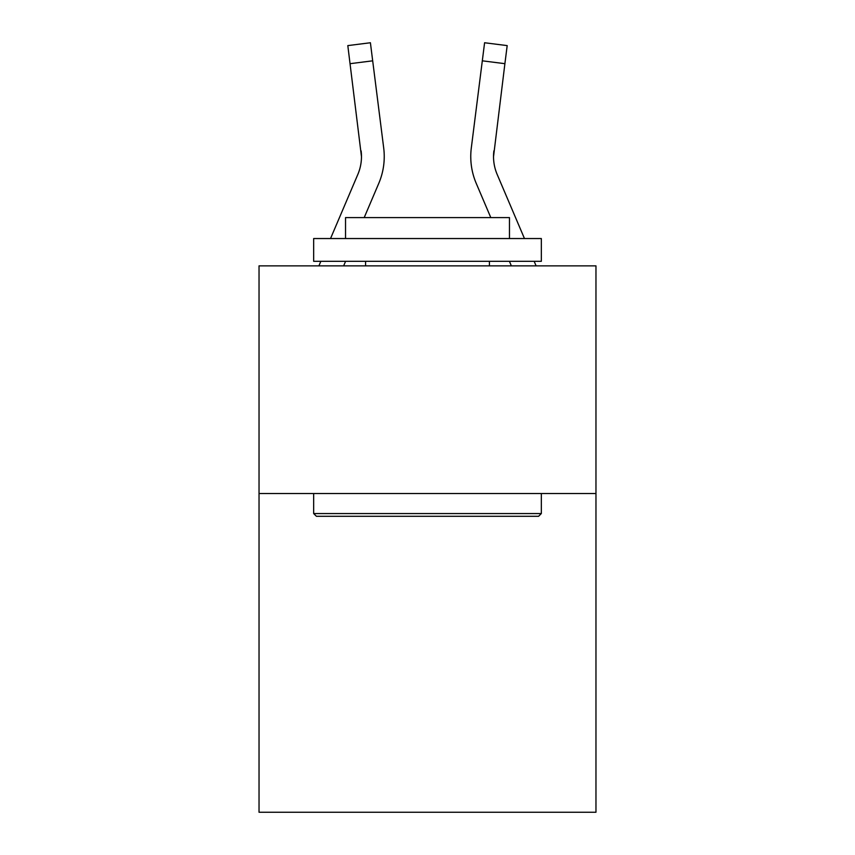 <?xml version="1.0" encoding="UTF-8"?>
<svg xmlns="http://www.w3.org/2000/svg" width="855" height="855" viewBox="0 0 855 855"><rect width="100%" height="100%" fill="white"/><g stroke="black" fill="none" stroke-linecap="round" stroke-linejoin="round"><path stroke-width="1.28" d="M595.967 493.527L595.967 812.25L259.033 812.25L259.033 265.862L595.967 265.862L595.967 493.527L259.033 493.527M361.473 156.657L361.12 150.875A45.529 45.529 -32.5 0 1 357.839 174.42L330.532 238.545L357.839 174.42A45.529 45.529 -37.5 0 0 361.473 156.668L347.814 45.604L370.407 42.75L372.684 60.823L350.101 63.676M318.904 265.862L320.839 261.309L318.904 265.862M364.198 217.598L378.786 183.333A68.304 68.304 -32.5 0 0 383.703 148.022L372.684 60.823M490.802 217.598L476.214 183.333A68.304 68.304 32.5 0 1 471.297 148.022L484.593 42.75L507.186 45.604L484.593 42.75L507.186 45.604L504.899 63.676L482.316 60.823M524.468 238.545L497.161 174.42A45.529 45.529 32.5 0 1 493.527 156.657L504.899 63.676M493.527 156.668L493.88 150.875A45.529 45.529 32.5 0 0 497.161 174.42A45.529 45.529 32.5 0 1 493.527 156.657A45.529 45.529 32.5 0 0 497.161 174.42A45.529 45.529 32.5 0 1 493.527 156.657A45.529 45.529 32.5 0 0 497.161 174.42A45.529 45.529 32.5 0 1 493.527 156.657A45.529 45.529 32.5 0 0 497.161 174.42A45.529 45.529 32.5 0 1 493.527 156.657A45.529 45.529 32.5 0 0 497.161 174.42A45.529 45.529 32.5 0 1 493.527 156.657A45.529 45.529 32.5 0 0 497.161 174.42A45.529 45.529 32.5 0 1 493.527 156.657A45.529 45.529 32.5 0 0 497.161 174.42A45.529 45.529 32.5 0 1 493.527 156.657A45.529 45.529 32.5 0 0 497.161 174.42A45.529 45.529 32.5 0 1 493.527 156.657A45.529 45.529 32.5 0 0 497.161 174.42A45.529 45.529 32.5 0 1 493.527 156.657A45.529 45.529 32.5 0 0 497.161 174.42M316.403 516.292L313.667 513.556L541.333 513.556L538.597 516.292L316.403 516.292M541.333 238.545L541.333 261.309L313.667 261.309L313.667 238.545L541.333 238.545M345.538 238.545L345.538 217.598L509.462 217.598L509.462 238.545M541.333 493.527L541.333 513.556M313.667 493.527L313.667 513.556M489.423 261.309L489.423 265.862M365.577 261.309L365.577 265.862M343.646 265.862L345.591 261.309M384.248 156.55L384.162 159.917L384.248 156.55M383.361 145.286L383.703 148.022M347.814 45.604L370.407 42.75M536.096 265.862L534.161 261.309M511.354 265.862L509.409 261.309M470.752 156.55L470.838 159.917L470.752 156.55M471.297 148.022L471.639 145.286M507.186 45.604L484.593 42.75"/></g></svg>
